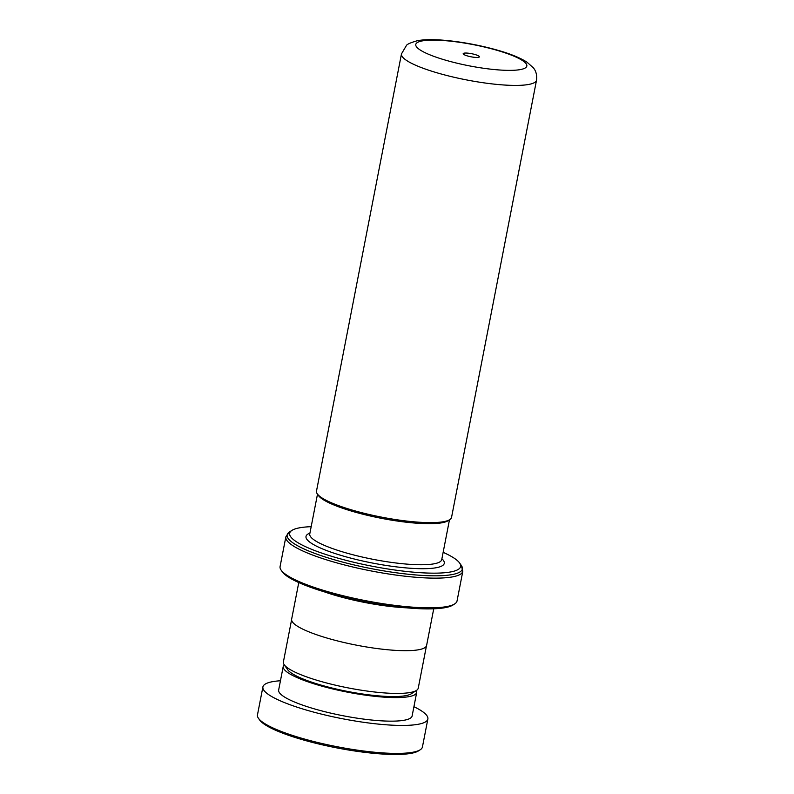 <?xml version="1.0" encoding="UTF-8"?>
<svg xmlns="http://www.w3.org/2000/svg" width="794" height="794" viewBox="0 0 794 794"><rect width="100%" height="100%" fill="white"/><g stroke="black" fill="none" stroke-linecap="round" stroke-linejoin="round"><path stroke-width="1.19" d="M426.438 645.959L418.24 688.17A68.691 13.111 -169 0 1 416.463 690.423L411.292 693.767A64.165 12.247 -169 0 1 320.25 684.855A64.165 12.247 -169 0 1 287.726 669.749L284.183 664.707A68.691 13.111 -169 0 1 283.389 661.958L291.597 619.747M416.463 690.423A68.691 13.111 -169 0 1 319.009 680.885A68.691 13.111 -169 0 1 284.183 664.707M449.771 519.623L448.024 520.755A67.262 12.833 -169 0 1 352.586 511.405A67.262 12.833 -169 0 1 318.483 495.575L317.292 493.868A68.79 13.131 11 0 0 352.169 510.066A68.79 13.131 11 0 0 449.771 519.623A68.79 13.131 11 0 0 451.548 517.37L536.536 80.144A68.79 13.131 -169 0 1 437.147 72.85A68.79 13.131 -169 0 1 401.476 53.893L316.488 491.119A68.79 13.131 11 0 0 317.292 493.868M467.477 55.947A8.248 1.578 11 0 0 479.179 57.089A8.248 1.578 11 0 0 475.11 54.548A8.248 1.578 11 0 0 466.594 53.059A8.248 1.578 11 0 0 463.289 54.002A8.248 1.578 11 0 0 467.477 55.947M406.597 607.827A68.75 13.121 -169 0 1 335.584 595.45A68.75 13.121 -169 0 1 324.28 591.828M311.179 526.68A87.082 16.614 11 0 0 291.914 530.402A87.082 16.614 11 0 0 334.82 557.249A87.082 16.614 11 0 0 424.8 572.94A87.082 16.614 11 0 0 459.617 563.006A87.082 16.614 11 0 0 443.151 552.336M454.724 603.887L452.977 605.018A88.61 16.912 -169 0 1 327.247 592.711A88.61 16.912 -169 0 1 282.327 571.849L281.136 570.142A90.139 17.2 11 0 0 326.83 591.371A90.139 17.2 11 0 0 454.724 603.887A90.139 17.2 11 0 0 457.046 600.929L462.823 571.243A90.139 17.2 -169 0 1 332.597 561.676A90.139 17.2 -169 0 1 285.86 536.843L289.443 532.01A89.246 17.031 11 0 0 333.42 559.512A89.246 17.031 11 0 0 425.624 575.59A89.246 17.031 11 0 0 461.304 565.407L459.617 563.006M285.86 536.843L280.084 566.539A90.139 17.2 11 0 0 281.136 570.142M433.732 608.799L426.606 645.433A68.75 13.121 -169 0 1 327.287 638.138A68.75 13.121 -169 0 1 291.636 619.201L298.762 582.558M420.264 749.735L418.517 750.866A82.497 15.741 -169 0 1 302.445 739.69A82.497 15.741 -169 0 1 259.638 719.979L258.447 718.282A84.025 16.029 11 0 0 302.038 738.351A84.025 16.029 11 0 0 420.264 749.735A84.025 16.029 11 0 0 422.428 746.975L427.867 719.007A84.025 16.029 11 0 0 413.922 706.7M280.451 680.756A84.025 16.029 11 0 0 262.903 686.939L257.464 714.918A84.025 16.029 11 0 0 258.447 718.282M284.242 664.786A67.986 12.972 11 0 0 283.23 666.454A67.986 12.972 11 0 0 319.287 685.411A67.986 12.972 11 0 0 416.701 692.398A67.986 12.972 11 0 0 416.384 690.472M283.23 666.454L278.654 690.006A67.986 12.972 11 0 0 314.712 708.973A67.986 12.972 11 0 0 412.126 715.95L416.701 692.398M262.903 686.939A84.025 16.029 11 0 0 307.477 710.382A84.025 16.029 11 0 0 427.867 719.007M449.473 519.812L441.732 559.611A67.222 12.823 -169 0 1 344.626 552.475A67.222 12.823 -169 0 1 309.759 533.955L309.739 534.074M497.491 50.449A56.573 10.798 11 0 0 422.289 40.901A56.573 10.798 11 0 0 445.097 60.036A56.573 10.798 11 0 0 520.298 69.594A56.573 10.798 11 0 0 497.491 50.449M441.901 558.768A70.428 13.438 -169 0 1 418.269 568.643A70.428 13.438 -169 0 1 342.532 555.84A70.428 13.438 -169 0 1 309.928 533.111M317.501 494.166L309.759 533.955M401.476 53.893L406.399 45.526C407.004 44.266 410.558 42.687 417.048 40.802C433.782 37.288 470.445 42.29 498.632 50.498C510.81 54.002 520.259 57.893 526.998 62.17L533.439 67.927C533.757 68.512 537.399 71.867 536.536 80.144M291.914 530.402L289.443 532.01M462.823 571.243L461.304 565.407"/></g></svg>
